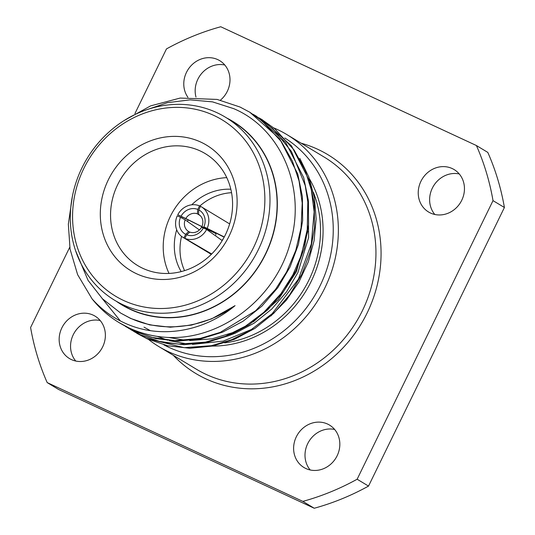 <?xml version="1.0" encoding="UTF-8"?>
<svg xmlns="http://www.w3.org/2000/svg" width="535" height="535" viewBox="0 0 535 535"><rect width="100%" height="100%" fill="white"/><g stroke="black" fill="none" stroke-linecap="round" stroke-linejoin="round"><path stroke-width="0.8" d="M163.911 344.861A119.867 108.812 -58.9 0 0 168.879 347.342A119.867 108.812 -58.9 0 0 317.008 291.655A119.867 108.812 -58.9 0 0 284.787 137.976M274.121 128.046A123.826 112.41 121.1 0 1 277.043 129.35A123.826 112.41 121.1 0 1 286.74 134.506A123.826 112.41 121.1 0 1 322.077 293.34A123.826 112.41 121.1 0 1 168.565 351.756A123.826 112.41 121.1 0 1 158.868 346.6A123.826 112.41 121.1 0 1 148.529 339.457M75.749 361.038A24.764 22.483 121.1 0 1 74.405 332.603A24.764 22.483 121.1 0 1 100.179 320.518M93.117 315.108A24.764 22.483 -58.9 0 0 62.414 326.791A24.764 22.483 -58.9 0 0 69.483 358.557A24.764 22.483 -58.9 0 0 71.422 359.587A24.764 22.483 -58.9 0 0 102.125 347.904A24.764 22.483 -58.9 0 0 95.056 316.138A24.764 22.483 -58.9 0 0 93.117 315.108M195.997 97.123A24.764 22.483 121.1 0 1 202.063 72.987A24.764 22.483 121.1 0 1 224.794 65.016M220.42 100.165A24.764 22.483 -58.9 0 0 219.671 60.636A24.764 22.483 -58.9 0 0 217.732 59.606A24.764 22.483 -58.9 0 0 189.591 67.417A24.764 22.483 -58.9 0 0 187.925 97.323M434.821 214.482A24.764 22.483 121.1 0 1 433.477 186.046A24.764 22.483 121.1 0 1 459.251 173.962M452.189 168.545A24.764 22.483 -58.9 0 0 421.486 180.228A24.764 22.483 -58.9 0 0 428.555 211.994A24.764 22.483 -58.9 0 0 430.494 213.03A24.764 22.483 -58.9 0 0 461.197 201.347A24.764 22.483 -58.9 0 0 454.135 169.575A24.764 22.483 -58.9 0 0 452.189 168.545M310.206 469.984A24.764 22.483 121.1 0 1 308.862 441.542A24.764 22.483 121.1 0 1 334.636 429.458M327.574 424.048A24.764 22.483 -58.9 0 0 296.871 435.731A24.764 22.483 -58.9 0 0 303.94 467.496A24.764 22.483 -58.9 0 0 305.88 468.526A24.764 22.483 -58.9 0 0 336.582 456.843A24.764 22.483 -58.9 0 0 329.513 425.078A24.764 22.483 -58.9 0 0 327.574 424.048M224.279 236.985L207.152 228.391A17.829 16.184 -58.9 0 0 201.407 206.831L229.655 223.924M201.407 206.831A17.829 16.184 -58.9 0 0 200.498 206.323L198.759 209.887L198.552 214.368L198.906 214.582M211.693 253.985L184.889 238.336A17.829 16.184 -58.9 0 0 206.63 229.462L222.212 240.596M199.421 229.95L185.17 219.825A9.904 8.995 -58.9 0 0 188.514 231.441A9.904 8.995 -58.9 0 0 188.701 231.555L189.778 232.203M200.164 215.558L197.355 213.813A9.904 8.995 -58.9 0 0 185.799 218.527L215.806 233.554L215.899 234.885M222.058 240.482A9.904 8.995 121.1 0 1 223.369 238.637M184.562 270.636A53.493 48.558 121.1 0 1 181.532 236.363M187.384 221.403A53.493 48.558 121.1 0 1 188.213 219.972M199.796 206.042A53.493 48.558 121.1 0 1 231.555 192.694M230.832 189.243A53.493 48.558 -58.9 0 0 191.737 204.805M182.254 216.989A53.493 48.558 -58.9 0 0 181.699 217.959M176.69 229.769A53.493 48.558 -58.9 0 0 181.178 271.599M123.592 300.463A103.028 93.525 -58.9 0 0 253.617 247.391A103.028 93.525 -58.9 0 0 213.839 115.42A103.028 93.525 -58.9 0 0 83.814 168.492A103.028 93.525 -58.9 0 0 123.592 300.463M217.003 112.718A106.987 97.123 121.1 0 1 225.382 117.178A106.987 97.123 121.1 0 1 255.911 254.413A106.987 97.123 121.1 0 1 123.277 304.876A106.987 97.123 121.1 0 1 114.898 300.423A106.987 97.123 121.1 0 1 84.369 163.188A106.987 97.123 121.1 0 1 217.003 112.718M136.606 273.773A73.308 66.547 121.1 0 1 108.304 179.874A73.308 66.547 121.1 0 1 200.826 142.109A73.308 66.547 121.1 0 1 229.127 236.009A73.308 66.547 121.1 0 1 136.606 273.773M200.204 150.944A65.384 59.352 -58.9 0 0 119.144 181.786A65.384 59.352 -58.9 0 0 137.803 265.648A65.384 59.352 -58.9 0 0 142.925 268.376A65.384 59.352 -58.9 0 0 223.978 237.533A65.384 59.352 -58.9 0 0 205.32 153.665A65.384 59.352 -58.9 0 0 200.204 150.944M226.773 177.64A65.384 59.352 -58.9 0 0 169.02 273.425M114.898 300.423L122.013 304.716A106.987 97.123 -58.9 0 0 130.393 309.17A106.987 97.123 -58.9 0 0 263.033 258.699A106.987 97.123 -58.9 0 0 232.498 121.465L225.382 117.178M259.047 117.861L262.397 119.827L291.535 145.935L309.618 181.164L314.252 203.795L314.513 227.743L310.273 251.644L301.9 274.127L289.676 294.832L273.746 313.303L254.934 328.383L234.397 339.324L212.589 346.031L189.905 348.272L167.656 345.77L147.098 338.809L134.185 331.667M261.689 119.405L274.602 128.601L294.029 149.914L304.943 169.849L311.323 189.878L314.145 211.873L311.323 243.987L298.45 279.109L272.181 313.671L249.544 330.884L231.481 339.778L211.459 345.684L184.214 347.69L146.376 338.381L136.766 333.272M253.122 114.289L256.466 116.255L285.603 142.357L303.693 177.587L308.32 200.217L308.588 224.165L304.341 248.066L295.969 270.556L283.744 291.254L267.814 309.725L249.002 324.812L228.472 335.746L206.657 342.454L183.98 344.694L161.724 342.193L141.166 335.238L128.253 328.089M255.743 115.821L273.024 128.861L291.461 151.519L305.211 185.525L307.819 201.989L307.237 229.649L301.339 255.115L292.939 274.729L280.888 293.728L263.829 312.34L245.431 326.189L225.181 336.348L205.547 342.106L178.85 344.145L159.316 341.363L140.451 334.803L130.841 329.7M124.194 120.509L150.649 105.87L180.175 98.059L217.13 99.423L240.028 107.033L249.812 112.243L279.678 138.779L297.761 174.009L302.389 196.639L302.656 220.587L298.416 244.488L290.037 266.978L277.812 287.676L261.882 306.147L243.071 321.234L222.54 332.168L200.732 338.882L178.048 341.116L155.799 338.615L135.235 331.66L125.464 326.457M249.812 112.243L261.976 120.816L281.437 141.715L292.464 161.256L299.052 180.964L302.208 203.032L301.071 227.796L295.755 250.467L286.559 272.014L275.512 289.408L255.616 310.781L220.246 332.375L200.438 338.361L174.764 340.635L151.666 337.358L134.519 331.225L122.308 324.498M133.837 331.433L131.309 329.734M130.968 329.493L128.487 327.701M120.422 320.98L102.118 298.443M119.285 322.732A123.826 112.41 121.1 0 0 128.982 327.888A123.826 112.41 121.1 0 0 166.472 337.358C153.144 336.508 140.758 333.419 129.303 328.082L119.285 322.732A123.826 112.41 121.1 0 1 92.08 298.878L77.622 274.656L70.052 249.123L68.346 224.172L72.392 196.318M116.469 301.372A107.227 97.337 -58.9 0 0 130.293 309.384A107.227 97.337 -58.9 0 0 264.878 255.643A107.227 97.337 -58.9 0 0 226.947 118.121M75.555 250.587L88.048 280.353L102.473 298.804L120.696 313.089L129.691 317.87C162.199 333.278 203.387 328.564 235.066 305.652C204.263 331.379 162.647 338.515 129.189 324.972C114.838 319.241 102.466 310.547 92.08 298.878M166.472 337.358C219.417 340.842 274.167 299.827 289.689 244.89C307.103 190.427 282.172 129.082 233.741 108.665L212.495 101.871L190.119 99.858L167.375 102.68L145.259 110.237M299.801 158.387L308.862 177.072L314.399 197.549L316.152 218.922L314.085 240.717L308.28 261.949L298.878 282.112L286.265 300.309L270.81 316.051M252.667 328.951L223.235 341.109L192.439 344.413M188.44 344.165L169.354 340.715M167.569 340.186L157.377 336.428M69.737 247.237L30.595 327.5A251.617 228.412 -58.9 0 0 47.2 382.599L302.85 501.382A251.617 228.412 -58.9 0 0 357.139 479.226L493.016 200.638A251.617 228.412 -58.9 0 0 476.411 145.533L220.761 26.75A251.617 228.412 -58.9 0 0 166.472 48.912L134.94 113.56M47.2 382.599L58.589 389.467L314.239 508.25L302.85 501.382M476.411 145.533L487.8 152.401A251.617 228.412 121.1 0 1 504.405 207.5L493.016 200.638M357.139 479.226L368.528 486.088L504.405 207.5M368.528 486.088A251.617 228.412 121.1 0 1 314.239 508.25M224.172 237.179L203.882 226.873A13.87 12.593 121.1 0 0 198.759 209.887M202.083 226.091A9.904 8.995 -58.9 0 0 198.739 214.475A9.904 8.995 -58.9 0 0 198.552 214.368M197.355 213.813L197.783 209.432L199.522 205.868A17.829 16.184 -58.9 0 0 177.774 214.742L185.799 218.527M181.044 216.26A13.87 12.593 121.1 0 1 197.783 209.432M185.645 234.317A13.87 12.593 121.1 0 1 180.522 217.33L177.259 215.812A17.829 16.184 -58.9 0 0 182.997 237.373A17.829 16.184 -58.9 0 0 183.906 237.881L185.645 234.317L188.701 231.555M185.17 219.825L180.522 217.33M189.892 232.11A9.904 8.995 -58.9 0 0 201.448 227.395L203.36 227.943A13.87 12.593 121.1 0 1 186.621 234.771L189.892 232.11M206.63 229.462L203.36 227.943M184.889 238.336L186.621 234.771M207.152 228.391L203.882 226.873M200.444 206.443L199.522 205.868M177.774 214.742L215.806 233.554M183.906 237.881L211.305 254.366M307.799 231.254L296.357 271.813L278.247 299.687L253.343 321.823M238.155 330.383L233.808 332.302L212.161 338.815L189.684 340.561M186.153 340.374L168.338 337.431M150.388 330.657L143.995 327.132M235.066 305.652L211.572 318.893L191.356 325.126L170.331 327.206L149.713 324.899L130.66 318.452L120.696 313.089M308.441 201.434L308.575 237.747L297.841 272.703L286.519 291.909L271.753 309.049L254.326 323.046L235.293 333.198L227.93 335.967M301.198 143.219A127.791 116.008 121.1 0 1 317.777 149.305A127.791 116.008 121.1 0 1 367.117 313.002A127.791 116.008 121.1 0 1 205.835 378.827A127.791 116.008 121.1 0 1 173.32 355.314M158.868 346.6L196.445 369.257A123.826 112.41 -58.9 0 0 206.149 374.413A123.826 112.41 -58.9 0 0 359.66 315.998A123.826 112.41 -58.9 0 0 324.317 157.163L286.74 134.506M224.653 342.895A106.987 97.123 -58.9 0 0 313.363 192.306M309.578 179.051A108.966 98.921 121.1 0 1 307.043 289.174A108.966 98.921 121.1 0 1 212.368 346.078M182.997 237.373L195.603 244.976"/></g></svg>
